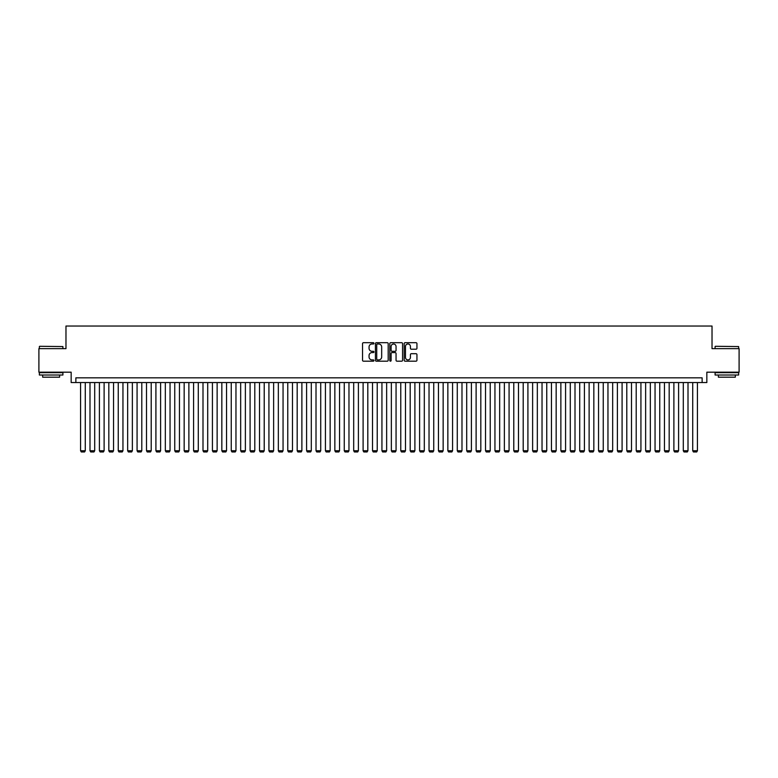 <?xml version="1.0" encoding="UTF-8"?>
<svg xmlns="http://www.w3.org/2000/svg" width="778" height="778" viewBox="0 0 778 778"><rect width="100%" height="100%" fill="white"/><g stroke="black" fill="none" stroke-linecap="round" stroke-linejoin="round"><path stroke-width="1.17" d="M373.936 343.341A0.652 0.652 0 0 0 373.284 342.699L363.462 342.699A0.924 0.924 0 0 0 362.538 343.623L362.538 360.263A0.924 0.924 0 0 0 363.462 361.186L373.284 361.186A0.652 0.652 0 0 0 373.936 360.535A0.652 0.652 0 0 0 373.284 359.893L372.01 359.893A2.956 2.956 0 0 1 369.054 356.937L369.054 355.546A2.956 2.956 0 0 1 372.01 352.59L373.284 352.59A0.652 0.652 0 0 0 373.936 351.938A0.652 0.652 0 0 0 373.284 351.296L372.01 351.296A2.956 2.956 0 0 1 369.054 348.34L369.054 346.949A2.956 2.956 0 0 1 372.01 343.993L373.284 343.993A0.652 0.652 0 0 0 373.936 343.341M416.016 349.215A0.924 0.924 0 0 0 416.94 348.291L416.94 343.623A0.924 0.924 0 0 0 416.016 342.699L405.105 342.699A0.924 0.924 0 0 0 404.181 343.623L404.181 360.263A0.924 0.924 0 0 0 405.105 361.186L416.016 361.186A0.924 0.924 0 0 0 416.94 360.263L416.94 354.622A0.924 0.924 0 0 0 416.016 353.698L411.348 353.698A0.924 0.924 0 0 0 410.424 354.622L410.424 357.423A2.47 2.47 0 0 1 407.954 359.893A2.47 2.47 0 0 1 405.474 357.423L405.474 346.463A2.47 2.47 0 0 1 407.954 343.993A2.47 2.47 0 0 1 410.424 346.463L410.424 348.291A0.924 0.924 0 0 0 411.348 349.215L416.016 349.215M702.135 382.552L706.842 382.552L706.842 372.185L739.1 372.185L739.1 348.641L712.026 348.641L712.026 326.04L65.974 326.04L65.974 348.641L38.9 348.641L38.9 372.185L71.158 372.185L71.158 382.552L702.135 382.552L702.135 377.836L75.865 377.836L75.865 382.552M388.193 343.623A0.924 0.924 0 0 0 387.269 342.699L376.358 342.699A0.924 0.924 0 0 0 375.434 343.623L375.434 360.263A0.924 0.924 0 0 0 376.358 361.186L387.269 361.186A0.924 0.924 0 0 0 388.193 360.263L388.193 343.623M390.731 342.699L401.643 342.699A0.924 0.924 0 0 1 402.566 343.623L402.566 360.263A0.924 0.924 0 0 1 401.643 361.186L396.974 361.186A0.924 0.924 0 0 1 396.051 360.263L396.051 353.513A0.924 0.924 0 0 0 395.127 352.59L392.024 352.59A0.924 0.924 0 0 0 391.101 353.513L391.101 360.535A0.652 0.652 0 0 1 390.459 361.186A0.652 0.652 0 0 1 389.807 360.535L389.807 343.623A0.924 0.924 0 0 1 390.731 342.699M377.379 343.993A0.652 0.652 0 0 0 376.727 344.635L376.727 359.241A0.652 0.652 0 0 0 377.379 359.893L378.721 359.893A2.956 2.956 0 0 0 381.677 356.937L381.677 346.949A2.956 2.956 0 0 0 378.721 343.993L377.379 343.993M396.051 346.511A2.47 2.47 0 0 0 393.58 344.041A2.47 2.47 0 0 0 391.101 346.511L391.101 350.372A0.924 0.924 0 0 0 392.024 351.296L395.127 351.296A0.924 0.924 0 0 0 396.051 350.372L396.051 346.511M85.279 382.552L85.279 450.734L80.572 450.734L80.572 382.552M85.279 450.734L84.578 451.96L81.282 451.96L80.572 450.734M39.649 346.288L62.911 346.57L39.649 346.288M51.144 375.015L39.367 375.015L39.367 372.662L62.911 372.662L62.911 375.015L51.144 375.015M59.614 375.015L59.614 377.184L42.664 377.184L42.664 375.015M715.371 346.288L738.633 346.57L715.371 346.288M726.856 375.015L715.089 375.015L715.089 372.662L738.633 372.662L738.633 375.015L726.856 375.015M735.336 375.015L735.336 377.184L718.386 377.184L718.386 375.015M94.702 382.552L94.702 450.734L89.995 450.734L89.995 382.552M94.702 450.734L93.992 451.96L90.695 451.96L89.995 450.734M104.116 382.552L104.116 450.734L99.409 450.734L99.409 382.552M104.116 450.734L103.406 451.96L100.119 451.96L99.409 450.734M113.539 382.552L113.539 450.734L108.823 450.734L108.823 382.552M113.539 450.734L112.829 451.96L109.533 451.96L108.823 450.734M122.953 382.552L122.953 450.734L118.246 450.734L118.246 382.552M122.953 450.734L122.243 451.96L118.946 451.96L118.246 450.734M132.367 382.552L132.367 450.734L127.66 450.734L127.66 382.552M132.367 450.734L131.667 451.96L128.37 451.96L127.66 450.734M141.791 382.552L141.791 450.734L137.074 450.734L137.074 382.552M141.791 450.734L141.081 451.96L137.784 451.96L137.074 450.734M151.204 382.552L151.204 450.734L146.497 450.734L146.497 382.552M151.204 450.734L150.494 451.96L147.207 451.96L146.497 450.734M160.618 382.552L160.618 450.734L155.911 450.734L155.911 382.552M160.618 450.734L159.918 451.96L156.621 451.96L155.911 450.734M170.042 382.552L170.042 450.734L165.335 450.734L165.335 382.552M170.042 450.734L169.332 451.96L166.035 451.96L165.335 450.734M179.455 382.552L179.455 450.734L174.749 450.734L174.749 382.552M179.455 450.734L178.755 451.96L175.458 451.96L174.749 450.734M188.879 382.552L188.879 450.734L184.162 450.734L184.162 382.552M188.879 450.734L188.169 451.96L184.872 451.96L184.162 450.734M198.293 382.552L198.293 450.734L193.586 450.734L193.586 382.552M198.293 450.734L197.583 451.96L194.286 451.96L193.586 450.734M207.707 382.552L207.707 450.734L203 450.734L203 382.552M207.707 450.734L207.006 451.96L203.71 451.96L203 450.734M217.13 382.552L217.13 450.734L212.423 450.734L212.423 382.552M217.13 450.734L216.42 451.96L213.123 451.96L212.423 450.734M226.544 382.552L226.544 450.734L221.837 450.734L221.837 382.552M226.544 450.734L225.844 451.96L222.547 451.96L221.837 450.734M235.967 382.552L235.967 450.734L231.251 450.734L231.251 382.552M235.967 450.734L235.257 451.96L231.961 451.96L231.251 450.734M245.381 382.552L245.381 450.734L240.674 450.734L240.674 382.552M245.381 450.734L244.671 451.96L241.374 451.96L240.674 450.734M254.795 382.552L254.795 450.734L250.088 450.734L250.088 382.552M254.795 450.734L254.095 451.96L250.798 451.96L250.088 450.734M264.219 382.552L264.219 450.734L259.512 450.734L259.512 382.552M264.219 450.734L263.509 451.96L260.212 451.96L259.512 450.734M273.632 382.552L273.632 450.734L268.925 450.734L268.925 382.552M273.632 450.734L272.932 451.96L269.635 451.96L268.925 450.734M283.056 382.552L283.056 450.734L278.339 450.734L278.339 382.552M283.056 450.734L282.346 451.96L279.049 451.96L278.339 450.734M292.47 382.552L292.47 450.734L287.763 450.734L287.763 382.552M292.47 450.734L291.76 451.96L288.463 451.96L287.763 450.734M301.883 382.552L301.883 450.734L297.177 450.734L297.177 382.552M301.883 450.734L301.183 451.96L297.886 451.96L297.177 450.734M311.307 382.552L311.307 450.734L306.6 450.734L306.6 382.552M311.307 450.734L310.597 451.96L307.3 451.96L306.6 450.734M320.721 382.552L320.721 450.734L316.014 450.734L316.014 382.552M320.721 450.734L320.021 451.96L316.724 451.96L316.014 450.734M330.144 382.552L330.144 450.734L325.428 450.734L325.428 382.552M330.144 450.734L329.434 451.96L326.138 451.96L325.428 450.734M339.558 382.552L339.558 450.734L334.851 450.734L334.851 382.552M339.558 450.734L338.848 451.96L335.551 451.96L334.851 450.734M348.972 382.552L348.972 450.734L344.265 450.734L344.265 382.552M348.972 450.734L348.272 451.96L344.975 451.96L344.265 450.734M358.395 382.552L358.395 450.734L353.689 450.734L353.689 382.552M358.395 450.734L357.686 451.96L354.389 451.96L353.689 450.734M367.809 382.552L367.809 450.734L363.102 450.734L363.102 382.552M367.809 450.734L367.099 451.96L363.812 451.96L363.102 450.734M377.233 382.552L377.233 450.734L372.516 450.734L372.516 382.552M377.233 450.734L376.523 451.96L373.226 451.96L372.516 450.734M386.647 382.552L386.647 450.734L381.94 450.734L381.94 382.552M386.647 450.734L385.937 451.96L382.64 451.96L381.94 450.734M396.06 382.552L396.06 450.734L391.353 450.734L391.353 382.552M396.06 450.734L395.36 451.96L392.063 451.96L391.353 450.734M405.484 382.552L405.484 450.734L400.767 450.734L400.767 382.552M405.484 450.734L404.774 451.96L401.477 451.96L400.767 450.734M414.898 382.552L414.898 450.734L410.191 450.734L410.191 382.552M414.898 450.734L414.188 451.96L410.901 451.96L410.191 450.734M424.311 382.552L424.311 450.734L419.605 450.734L419.605 382.552M424.311 450.734L423.611 451.96L420.315 451.96L419.605 450.734M433.735 382.552L433.735 450.734L429.028 450.734L429.028 382.552M433.735 450.734L433.025 451.96L429.728 451.96L429.028 450.734M443.149 382.552L443.149 450.734L438.442 450.734L438.442 382.552M443.149 450.734L442.449 451.96L439.152 451.96L438.442 450.734M452.572 382.552L452.572 450.734L447.856 450.734L447.856 382.552M452.572 450.734L451.862 451.96L448.566 451.96L447.856 450.734M461.986 382.552L461.986 450.734L457.279 450.734L457.279 382.552M461.986 450.734L461.276 451.96L457.979 451.96L457.279 450.734M471.4 382.552L471.4 450.734L466.693 450.734L466.693 382.552M471.4 450.734L470.7 451.96L467.403 451.96L466.693 450.734M480.823 382.552L480.823 450.734L476.117 450.734L476.117 382.552M480.823 450.734L480.114 451.96L476.817 451.96L476.117 450.734M490.237 382.552L490.237 450.734L485.53 450.734L485.53 382.552M490.237 450.734L489.537 451.96L486.24 451.96L485.53 450.734M499.661 382.552L499.661 450.734L494.944 450.734L494.944 382.552M499.661 450.734L498.951 451.96L495.654 451.96L494.944 450.734M509.075 382.552L509.075 450.734L504.368 450.734L504.368 382.552M509.075 450.734L508.365 451.96L505.068 451.96L504.368 450.734M518.488 382.552L518.488 450.734L513.781 450.734L513.781 382.552M518.488 450.734L517.788 451.96L514.491 451.96L513.781 450.734M527.912 382.552L527.912 450.734L523.205 450.734L523.205 382.552M527.912 450.734L527.202 451.96L523.905 451.96L523.205 450.734M537.326 382.552L537.326 450.734L532.619 450.734L532.619 382.552M537.326 450.734L536.625 451.96L533.329 451.96L532.619 450.734M546.749 382.552L546.749 450.734L542.033 450.734L542.033 382.552M546.749 450.734L546.039 451.96L542.743 451.96L542.033 450.734M556.163 382.552L556.163 450.734L551.456 450.734L551.456 382.552M556.163 450.734L555.453 451.96L552.156 451.96L551.456 450.734M565.577 382.552L565.577 450.734L560.87 450.734L560.87 382.552M565.577 450.734L564.877 451.96L561.58 451.96L560.87 450.734M575 382.552L575 450.734L570.293 450.734L570.293 382.552M575 450.734L574.29 451.96L570.994 451.96L570.293 450.734M584.414 382.552L584.414 450.734L579.707 450.734L579.707 382.552M584.414 450.734L583.714 451.96L580.417 451.96L579.707 450.734M593.838 382.552L593.838 450.734L589.121 450.734L589.121 382.552M593.838 450.734L593.128 451.96L589.831 451.96L589.121 450.734M603.251 382.552L603.251 450.734L598.545 450.734L598.545 382.552M603.251 450.734L602.542 451.96L599.245 451.96L598.545 450.734M612.665 382.552L612.665 450.734L607.958 450.734L607.958 382.552M612.665 450.734L611.965 451.96L608.668 451.96L607.958 450.734M622.089 382.552L622.089 450.734L617.382 450.734L617.382 382.552M622.089 450.734L621.379 451.96L618.082 451.96L617.382 450.734M631.503 382.552L631.503 450.734L626.796 450.734L626.796 382.552M631.503 450.734L630.793 451.96L627.506 451.96L626.796 450.734M640.926 382.552L640.926 450.734L636.21 450.734L636.21 382.552M640.926 450.734L640.216 451.96L636.919 451.96L636.21 450.734M650.34 382.552L650.34 450.734L645.633 450.734L645.633 382.552M650.34 450.734L649.63 451.96L646.333 451.96L645.633 450.734M659.754 382.552L659.754 450.734L655.047 450.734L655.047 382.552M659.754 450.734L659.054 451.96L655.757 451.96L655.047 450.734M669.177 382.552L669.177 450.734L664.461 450.734L664.461 382.552M669.177 450.734L668.467 451.96L665.171 451.96L664.461 450.734M678.591 382.552L678.591 450.734L673.884 450.734L673.884 382.552M678.591 450.734L677.881 451.96L674.594 451.96L673.884 450.734M688.005 382.552L688.005 450.734L683.298 450.734L683.298 382.552M688.005 450.734L687.305 451.96L684.008 451.96L683.298 450.734M697.428 382.552L697.428 450.734L692.721 450.734L692.721 382.552M697.428 450.734L696.718 451.96L693.422 451.96L692.721 450.734M39.367 348.641L39.367 346.57M62.911 348.641L62.911 346.57M715.089 348.641L715.089 346.57M738.633 348.641L738.633 346.57"/></g></svg>
